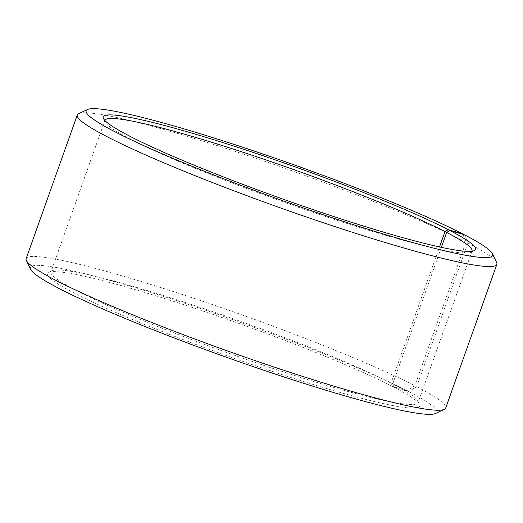 <?xml version="1.0" encoding="UTF-8"?>
<svg xmlns="http://www.w3.org/2000/svg" width="523" height="523" viewBox="0 0 523 523"><rect width="100%" height="100%" fill="white"/><g stroke="black" fill="none" stroke-linecap="round" stroke-linejoin="round"><path stroke-width="0.39" stroke-dasharray="2.62 1.96" d="M471.981 251.21A194.837 16.984 -160.4 0 1 470.824 252.256A194.837 16.984 -160.4 0 1 326.228 216.705A194.837 16.984 -160.4 0 1 130.286 139.053A194.837 16.984 -160.4 0 1 105.13 122.036A194.837 16.984 -160.4 0 1 104.894 120.493M464.542 234.834L467.869 243.032L416.713 386.7L408.738 391.564L394.048 387.229L392.714 383.947A194.837 16.984 -160.4 0 1 417.87 400.964A194.837 16.984 -160.4 0 1 418.073 402.612A194.837 16.984 -160.4 0 1 280.106 370.8A194.837 16.984 -160.4 0 1 76.332 290.553A194.837 16.984 -160.4 0 1 50.973 271.895A194.837 16.984 -160.4 0 1 52.176 270.744A194.837 16.984 -160.4 0 1 195.21 305.772A194.837 16.984 -160.4 0 1 391.067 383.098L439.542 246.954M394.048 387.229A197.622 17.226 -160.4 0 1 419.557 404.482A197.622 17.226 -160.4 0 1 287.689 376.449A197.622 17.226 -160.4 0 1 73.142 292.501A197.622 17.226 -160.4 0 1 48.646 272.405A197.622 17.226 -160.4 0 1 193.719 307.936A197.622 17.226 -160.4 0 1 392.374 386.366L391.067 383.098M408.738 391.564A215.718 18.802 -160.4 0 1 435.482 413.497M416.713 386.7A222.674 19.41 -160.4 0 1 445.694 408.032M467.869 243.032A222.674 19.41 -160.4 0 1 496.615 262.474M462.901 234.35L465.98 242.057L414.824 385.726L406.907 390.622L392.374 386.366M78.679 113.654A222.674 19.41 -160.4 0 1 242.142 153.69A222.674 19.41 -160.4 0 1 465.98 242.057M26.15 258.637A222.674 19.41 -160.4 0 1 182.056 294.416A222.674 19.41 -160.4 0 1 414.824 385.726M30.609 269.332A215.718 18.802 -160.4 0 1 172.858 299.385A215.718 18.802 -160.4 0 1 406.907 390.622M392.714 383.947L441.36 247.346M104.927 120.388L50.973 271.895M52.176 270.744L48.646 272.405M105.13 122.036L103.443 118.518M470.824 252.256L474.354 250.595M417.87 400.964L419.557 404.482M472.027 251.105L418.073 402.612"/><path stroke-width="0.78" d="M104.894 120.493A194.837 16.984 -160.4 0 1 104.927 120.388A194.837 16.984 -160.4 0 1 241.338 151.696A194.837 16.984 -160.4 0 1 445.014 231.591L448.178 229.636L462.718 233.892L462.901 234.35M439.542 246.954L445.014 231.591M441.36 247.346L446.668 232.447L449.858 230.499L464.542 234.834A215.718 18.802 -160.4 0 1 492.391 253.668L496.615 262.474A222.674 19.41 -160.4 0 1 496.85 264.363L445.694 408.032A222.674 19.41 -160.4 0 1 444.321 409.346L435.482 413.497A215.718 18.802 -160.4 0 1 275.392 374.141A215.718 18.802 -160.4 0 1 58.458 288.166A215.718 18.802 -160.4 0 1 30.609 269.332L26.385 260.526A222.674 19.41 -160.4 0 1 26.15 258.637L77.306 114.968A222.674 19.41 -160.4 0 1 78.679 113.654L87.518 109.503A215.718 18.802 -160.4 0 1 245.875 148.284A215.718 18.802 -160.4 0 1 462.718 233.892M444.321 409.346A222.674 19.41 -160.4 0 1 279.066 368.715A222.674 19.41 -160.4 0 1 55.131 279.968A222.674 19.41 -160.4 0 1 26.385 260.526M496.85 264.363A222.674 19.41 -160.4 0 1 339.172 228.002A222.674 19.41 -160.4 0 1 106.287 136.3A222.674 19.41 -160.4 0 1 77.306 114.968M492.391 253.668A215.718 18.802 -160.4 0 1 348.449 223.066A215.718 18.802 -160.4 0 1 114.262 131.436A215.718 18.802 -160.4 0 1 87.518 109.503M449.858 230.499A197.622 17.226 -160.4 0 1 474.354 250.595A197.622 17.226 -160.4 0 1 327.692 214.535A197.622 17.226 -160.4 0 1 128.952 135.771A197.622 17.226 -160.4 0 1 103.443 118.518A197.622 17.226 -160.4 0 1 233.761 146.048A197.622 17.226 -160.4 0 1 448.178 229.636M446.668 232.447A194.837 16.984 -160.4 0 1 472.027 251.105A194.837 16.984 -160.4 0 1 471.981 251.21"/></g></svg>
